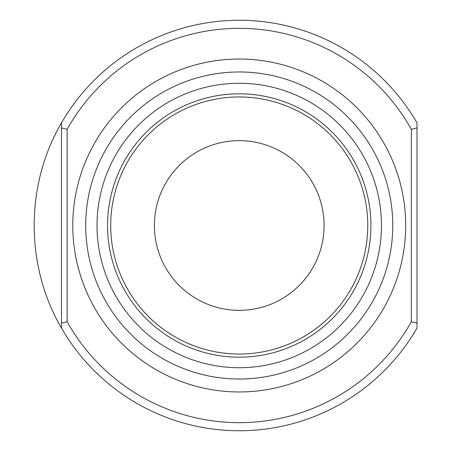 <?xml version="1.0" encoding="UTF-8"?>
<svg xmlns="http://www.w3.org/2000/svg" width="451" height="451" viewBox="0 0 451 451"><rect width="100%" height="100%" fill="white"/><g stroke="black" fill="none" stroke-linecap="round" stroke-linejoin="round"><path stroke-width="0.68" d="M417.006 127.859L417.006 122.92A205.244 205.244 0 0 0 61.466 122.92C25.115 185.006 25.115 265.994 61.466 328.08A205.244 205.244 0 0 0 417.006 328.08L417.006 127.859L411.351 129.324A197.16 197.16 0 0 0 67.126 129.324L67.126 321.676A197.16 197.16 0 0 0 411.351 321.676L411.351 129.324M324.083 225.5A84.844 84.844 0 0 0 196.816 152.021A84.844 84.844 0 0 0 196.816 298.979A84.844 84.844 0 0 0 324.083 225.5M417.006 323.142L411.351 321.676M61.466 328.08L61.466 323.142L67.126 321.676M61.466 122.92L61.466 127.859L67.126 129.324M392.765 225.5A153.526 153.526 0 0 0 162.473 92.54A153.526 153.526 0 0 0 162.473 358.46A153.526 153.526 0 0 0 392.765 225.5M370.925 225.5A131.692 131.692 0 0 0 173.393 111.453A131.692 131.692 0 0 0 173.393 339.547A131.692 131.692 0 0 0 370.925 225.5M381.45 225.5A142.217 142.217 0 0 0 168.127 102.338A142.217 142.217 0 0 0 168.127 348.662A142.217 142.217 0 0 0 381.45 225.5M61.466 323.142L61.466 127.859M405.691 225.5A166.458 166.458 0 0 0 156.007 81.343A166.458 166.458 0 0 0 156.007 369.657A166.458 166.458 0 0 0 405.691 225.5M367.774 225.5A128.535 128.535 0 0 0 174.971 114.182A128.535 128.535 0 0 0 174.971 336.818A128.535 128.535 0 0 0 367.774 225.5"/></g></svg>
